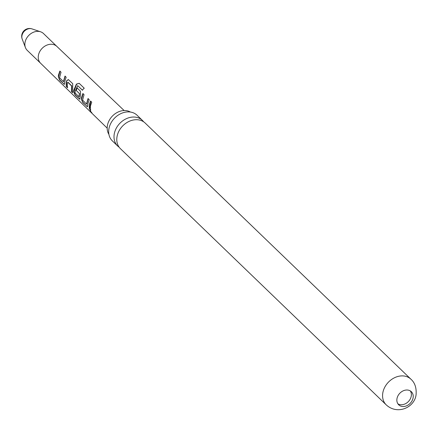 <?xml version="1.0" encoding="UTF-8"?>
<svg xmlns="http://www.w3.org/2000/svg" width="438" height="438" viewBox="0 0 438 438"><rect width="100%" height="100%" fill="white"/><g stroke="black" fill="none" stroke-linecap="round" stroke-linejoin="round"><path stroke-width="0.66" d="M91.723 113.031C90.212 111.416 89.741 110.639 90.31 110.699L91.723 113.031M90.02 110.551L90.31 110.699M91.909 112.851C90.414 111.263 89.954 110.502 90.529 110.573M119.169 147.223A17.805 14.164 -46.1 0 1 117.663 146.002A17.805 14.164 -46.1 0 1 114.187 134.378A17.805 14.164 -46.1 0 1 132.457 117.072A17.805 14.164 -46.1 0 1 142.377 120.362A17.805 14.164 -46.1 0 1 143.653 121.819M108.914 134.373A15.79 12.56 -46.1 0 1 109.752 119.475A15.79 12.56 -46.1 0 1 123.543 110.568A15.79 12.56 -46.1 0 1 130.436 112.046M396.943 398.87A9.099 7.238 133.9 0 0 398.722 404.811A9.099 7.238 133.9 0 0 407.209 405.522A9.099 7.238 133.9 0 0 413.127 397.649A9.099 7.238 133.9 0 0 411.348 391.709A9.099 7.238 133.9 0 0 402.861 390.997A9.099 7.238 133.9 0 0 396.943 398.87M397.907 403.825A9.099 7.238 133.9 0 0 406.064 403.387A9.099 7.238 133.9 0 0 411.298 395.886A9.099 7.238 133.9 0 0 410.335 390.931M58.457 75.155L59.847 71.06L61.024 72.21L59.513 77.685L63.411 81.638L64.999 76.086L66.16 77.263L64.797 81.32L64.408 84.353L59.716 80.17L58.331 76.858L58.457 75.155M66.138 82.618L66.543 80.838L68.328 79.557L72.735 83.68L72.626 92.675L71.443 91.526L71.586 85.947L67.759 82.24L67.321 83.767L67.463 87.666L66.28 86.516L66.138 82.618M73.83 90.091L76.404 84.118L79.185 83.308L84.145 88.126L82.36 90.162L77.685 85.618L75.144 91.367L75.095 92.998L78.922 96.721L79.404 93.551L76.042 90.283L77.028 87.863L80.417 91.159L80.587 94.488L79.782 99.273L75.073 95.051L73.704 91.805L73.83 90.091M81.523 97.559L82.864 93.529L84.047 94.679L82.585 100.105L86.483 104.063L88.027 98.55L89.21 99.7L87.874 103.724L87.474 106.746L82.76 102.525L81.397 99.284L81.523 97.559M89.215 105.027L90.546 101.003L91.728 102.153L90.398 106.177L90.524 110.075L89.341 108.931L89.215 105.027M72.856 92.571L71.673 91.422L71.81 85.963L67.978 82.256L67.633 82.328M63.647 81.588L65.202 76.157M79.158 96.667L79.437 93.792M40.652 63.286A11.7 9.302 -46.1 0 1 40.619 63.258L27.265 50.386A11.7 9.302 -46.1 0 1 25.426 47.578A11.7 9.302 -46.1 0 1 24.982 42.749A11.7 9.302 -46.1 0 1 40.63 31.81A11.7 9.302 -46.1 0 1 43.499 33.54L56.869 46.428M31.974 28.886A7.796 7.796 0 0 0 22.19 39.037L22.19 39.037A7.534 5.99 -46.1 0 1 21.9 35.927A7.534 5.99 -46.1 0 1 29.631 28.607A7.534 5.99 -46.1 0 1 31.974 28.886L40.63 31.81M410.943 379.22L145.153 123.034A17.805 14.164 133.9 0 0 135.232 119.749A17.805 14.164 133.9 0 0 116.962 137.056A17.805 14.164 133.9 0 0 120.439 148.679L386.228 404.86C397.501 415.377 414.824 407.367 416.1 394.507C416.565 387.789 414.846 382.692 410.943 379.22A17.805 14.164 133.9 0 0 394.331 377.83A17.805 14.164 133.9 0 0 382.752 393.242A17.805 14.164 133.9 0 0 386.228 404.86M142.377 120.362L137.045 115.221A17.805 14.164 133.9 0 0 127.124 111.931A17.805 14.164 133.9 0 0 121.008 113.552A17.805 14.164 133.9 0 0 110.075 124.896A17.805 14.164 133.9 0 0 108.854 129.237A17.805 14.164 133.9 0 0 112.331 140.861L117.663 146.002M86.719 104.014L88.23 98.621M90.754 109.976L89.341 108.931M89.571 108.827L90.704 101.156M87.567 106.658L86.899 106.549M87.124 106.445L82.985 102.421L81.397 99.284M81.632 99.229L83.067 93.601M82.541 90.272L77.685 85.618M79.875 99.185L75.298 94.953L73.94 91.75L76.579 84.233L79.185 83.308M79.322 83.461L84.282 88.279M79.661 93.809L76.042 90.283M76.267 90.305L77.23 87.934M67.693 87.562L66.51 86.412L66.543 80.838M66.768 80.86L68.416 79.59M64.501 84.266L63.844 84.173M64.074 84.069L59.94 80.066L58.331 76.858M58.566 76.803L60.044 71.131M107.173 128.126L40.619 63.258A11.7 9.302 -46.1 0 1 38.363 55.648A11.7 9.302 -46.1 0 1 45.952 45.541A11.7 9.302 -46.1 0 1 56.858 46.412A11.7 9.302 -46.1 0 1 56.885 46.439M56.858 46.412L124.129 110.535M22.19 39.037L25.426 47.578"/></g></svg>
